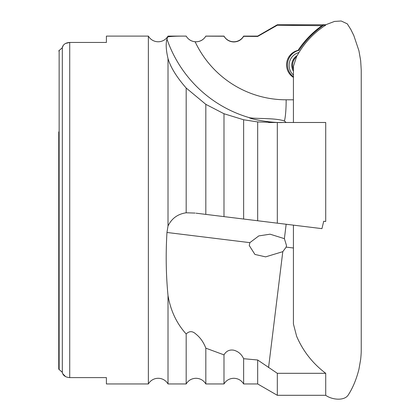 <?xml version="1.0" encoding="UTF-8"?>
<svg xmlns="http://www.w3.org/2000/svg" width="420" height="420" viewBox="0 0 420 420"><rect width="100%" height="100%" fill="white"/><g stroke="black" fill="none" stroke-linecap="round" stroke-linejoin="round"><path stroke-width="0.63" d="M293.423 75.049A13.167 13.067 90 0 1 298.961 52.516L296.635 56.401L293.423 66.334L293.423 122.488M298.961 52.516C305.77 41.354 314.69 32.219 325.715 25.111L325.715 24.759L334.504 21.42L341.203 21L347.282 23.84L350.873 29.547L353.829 35.569L358.911 50.684L360.665 60.653L361.242 70.255L361.242 349.802C361.184 351.167 361.379 352.07 360.665 359.405L358.911 369.374C356.302 379.628 352.648 388.306 347.965 395.414C343.707 401.105 331.748 399.73 325.715 395.299L325.715 373.312L277.316 373.312L277.316 395.299L325.715 395.299M325.715 210.026L325.715 122.488L277.316 122.488L277.316 223.167L321.941 228.643L323.72 221.246L325.715 221.487L325.715 210.026M106.402 36.099L106.402 42.446L106.402 36.099L148.37 36.099A11.345 11.345 0 0 0 168.016 36.099L166.966 39.086C165.669 43.575 166.021 50.075 168.016 58.601L168.016 226.013L166.966 232.47C165.669 254.153 166.021 275.189 168.016 295.586L168.016 383.954A11.345 11.345 0 0 0 148.37 383.954L106.402 383.954L106.402 377.606L106.402 383.954M168.016 58.601C170.625 67.363 176.684 77.175 186.181 88.027L205.826 104.344L205.826 214.389L277.316 223.167L257.67 220.752L257.67 121.931L277.316 122.488L268.564 122.488M196.004 213.181L205.826 214.389L196.004 213.181M243.637 36.335L243.637 36.099A11.345 11.345 0 0 1 223.991 36.099L223.991 36.225C226.259 39.879 229.53 41.79 233.814 41.953C238.077 41.848 241.353 39.974 243.637 36.335L257.67 36.435L277.316 25.226L321.941 25.699C312.417 32.461 304.442 40.688 298.022 50.374A14.852 14.742 -90 0 0 293.423 77.411M293.423 99.802L286.162 99.802A101.509 100.753 90 0 1 195.116 41.764L196.004 41.801C200.267 41.685 203.542 39.8 205.826 36.157L205.826 36.099A11.345 11.345 0 0 1 186.181 36.099L186.181 36.125C177.76 36.041 171.707 36.277 168.016 36.839M243.637 358.706L243.637 383.954C241.374 380.315 238.098 378.425 233.814 378.284C229.53 378.425 226.254 380.315 223.991 383.954L223.991 354.869C226.259 351.01 229.535 349.456 233.814 350.207C238.324 351.451 241.6 354.281 243.637 358.706L257.67 359.993L277.316 373.312M205.826 348.164L205.826 383.954C203.564 380.315 200.287 378.425 196.004 378.284C191.72 378.425 188.444 380.315 186.181 383.954L186.181 333.989C189.304 330.86 192.575 330.918 196.004 334.163C200.309 337.591 203.584 342.258 205.826 348.164L223.991 354.869M205.826 104.344L223.991 113.736L243.637 119.773L243.637 219.03L233.814 217.822M325.715 373.312C312.706 363.479 303.009 351.131 296.635 336.278L293.423 323.978L293.423 225.141M286.172 247.107L282.796 251.659L265.598 256.872L254.935 254.441L249.254 245.532L249.869 242.65L258.793 235.909L270.065 234.187L284.393 238.66L286.493 245.532L286.172 247.107L293.423 248M282.796 122.488C273.037 123.16 251.748 119.417 249.254 117.731L249.869 117.805C257.219 118.944 274.869 117.789 284.393 120.965L286.172 122.488M148.37 36.099L148.37 383.954M106.402 42.446L69.725 42.446C66.197 42.677 63.845 43.995 62.669 46.394L62.323 47.696L63.257 45.413M65.588 376.609L62.669 373.658C63.835 376.058 66.187 377.375 69.725 377.606L106.402 377.606M205.826 36.099L223.991 36.099M243.637 36.099L257.67 36.099L277.316 24.759L325.715 24.759M168.016 36.099L186.181 36.099M195.116 41.764C191.226 41.36 188.249 39.475 186.181 36.125M297.029 55.666A11.345 11.256 -90 0 0 293.423 71.222M321.941 25.699L323.72 25.1C313.824 31.962 305.566 40.388 298.945 50.374A14.852 14.742 -90 0 0 293.423 76.771M296.473 56.7A11.345 11.256 -90 0 0 293.423 69.578M277.316 24.759L277.316 25.226M323.72 25.1L325.715 25.111M298.945 50.374L298.022 50.374M205.826 36.157L223.991 36.225M243.637 119.773L257.67 121.931M223.991 113.736L223.991 216.615M168.016 295.586C170.625 310.716 176.684 323.516 186.181 333.989M257.67 359.993L257.67 383.954L277.316 395.299M62.323 372.356L62.669 373.658L62.323 372.356L58.758 369.149L59.141 369.584L59.141 50.474L58.758 50.909L62.323 47.696L62.323 372.356M65.594 43.449L69.725 42.446L69.725 377.606M58.758 131.885L58.758 369.149L58.758 131.885M257.67 36.099L257.67 36.435M195.116 213.071L186.181 212.788C177.76 214.011 171.707 218.416 168.016 226.013M186.181 88.027L186.181 212.788M282.796 251.659L268.564 367.553M286.162 99.802A22.685 2.767 -90 0 1 284.393 120.965M249.869 117.805A124.194 123.27 90 0 1 166.966 39.086M286.162 224.249L284.393 238.66M249.869 242.65L166.966 232.47M168.016 383.954L186.181 383.954M243.637 383.954L257.67 383.954M205.826 383.954L223.991 383.954"/></g></svg>
